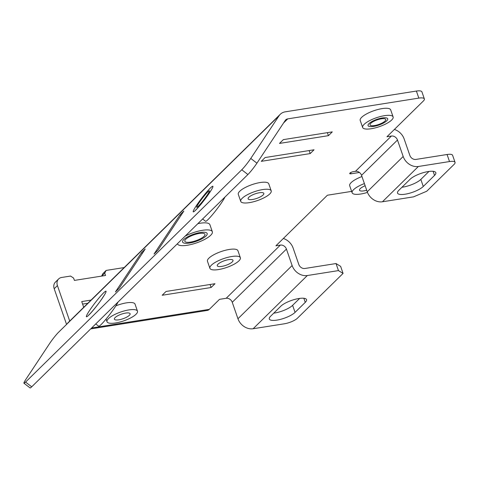 <?xml version="1.0" encoding="UTF-8"?>
<svg xmlns="http://www.w3.org/2000/svg" width="479" height="479" viewBox="0 0 479 479"><rect width="100%" height="100%" fill="white"/><g stroke="black" fill="none" stroke-linecap="round" stroke-linejoin="round"><path stroke-width="0.72" d="M394.391 129.444A12.999 10.604 45.5 0 1 404.156 138.976L409.856 155.436A5.203 4.245 45.5 0 0 415.934 159.429L447.069 154.501A10.4 3.024 -19.1 0 1 452.607 155.31L455.05 162.363A10.4 3.024 160.9 0 0 449.512 161.555L447.069 154.501M401.953 187.265A14.304 4.155 -19.1 0 0 420.831 179.421L428.956 171.446M283.34 238.488A12.999 10.604 45.5 0 1 293.106 248.026L298.806 264.48A5.203 4.245 -134.5 0 0 304.883 268.479L336.024 263.546L340.629 266.354L343.072 273.407L297.471 318.182A10.4 3.024 160.9 0 1 284.281 323.804L253.14 328.738A12.999 10.604 -134.5 0 1 237.949 318.745L232.249 302.285A5.203 4.245 45.5 0 0 226.172 298.291L219.502 299.345L209.305 309.356L91.609 327.995M299.668 298.405L292.615 305.327A14.304 4.155 -19.1 0 1 273.737 313.17M382.428 201.779A12.999 10.604 -134.5 0 1 367.237 191.786L361.537 175.332L397.48 140.036L403.18 156.489A12.999 10.604 45.5 0 0 418.377 166.482L382.428 201.779L413.569 196.851L426.759 191.223L454.116 164.357A10.4 3.024 160.9 0 0 455.05 162.363M361.537 175.332A5.203 4.245 45.5 0 0 355.46 171.332L353.239 171.686A2.599 0.754 -19.1 0 0 350.748 172.53A2.599 0.754 -19.1 0 0 349.706 173.59A2.599 0.754 -19.1 0 0 351.095 173.793L359.448 172.47M280.257 114.301L68.353 322.385A12.999 10.604 -134.5 0 0 67.198 323.786L58.612 332.216A10.4 1.024 -52.5 0 0 49.6 343.557L25.986 379.176A10.4 1.024 -52.5 0 0 23.95 383.218A10.4 1.024 -52.5 0 0 25.555 382.086L241.751 169.788A10.4 1.024 -52.5 0 0 250.768 158.447L279.101 115.702A12.999 10.604 -134.5 0 1 280.257 114.301A12.999 10.604 -134.5 0 1 285.298 111.823L416.389 91.058A10.4 3.024 -19.1 0 1 421.927 91.872L424.37 98.925A10.4 3.024 160.9 0 0 418.832 98.111L416.389 91.058M210.065 284.496L211.107 287.508L214.975 283.718L166.039 291.466L162.177 295.262L211.107 287.508M397.48 140.036A5.203 4.245 45.5 0 0 391.409 136.036L386.96 136.743L423.436 100.919A10.4 3.024 160.9 0 0 424.37 98.925M23.95 383.218L30.111 387.942A10.4 1.024 127.5 0 0 31.716 386.81L247.912 174.512A10.4 1.024 127.5 0 0 256.93 163.171L285.262 120.427A5.203 4.245 -134.5 0 1 285.724 119.864A5.203 4.245 -134.5 0 1 287.741 118.876L418.832 98.111M343.072 273.407L338.461 270.599L307.326 275.533A12.999 10.604 -134.5 0 1 292.13 265.54L286.436 249.08A5.203 4.245 45.5 0 0 280.359 245.086L275.91 245.787L327.408 195.216L351.646 191.378M261.253 161.333L310.182 153.585L314.044 149.789L265.115 157.537L261.253 161.333M271.204 190.846L268.761 183.792A16.124 4.688 -19.1 0 0 260.181 182.535A16.124 4.688 160.9 0 0 244.745 187.78A16.124 4.688 160.9 0 0 238.297 194.342L240.739 201.396A16.124 4.688 160.9 0 0 249.319 202.653A16.124 4.688 -19.1 0 0 264.755 197.408A16.124 4.688 -19.1 0 0 271.204 190.846A16.124 4.688 -19.1 0 0 262.624 189.588A16.124 4.688 160.9 0 0 247.188 194.833A16.124 4.688 160.9 0 0 240.739 201.396M240.368 257.762L237.925 250.709A16.124 4.688 -19.1 0 0 229.345 249.451A16.124 4.688 160.9 0 0 213.909 254.696A16.124 4.688 160.9 0 0 207.461 261.259L209.904 268.312A16.124 4.688 160.9 0 0 218.484 269.569A16.124 4.688 -19.1 0 0 233.92 264.324A16.124 4.688 -19.1 0 0 240.368 257.762A16.124 4.688 -19.1 0 0 231.788 256.505A16.124 4.688 160.9 0 0 216.352 261.75A16.124 4.688 160.9 0 0 209.904 268.312M185.157 236.135A18.459 5.365 160.9 0 1 202.503 230.303A18.459 5.365 -19.1 0 1 212.335 231.74L209.892 224.687A18.459 5.365 -19.1 0 0 200.066 223.25A18.459 5.365 160.9 0 0 197.869 223.651M361.956 176.529A16.124 4.688 160.9 0 0 349.688 185.714L352.125 192.768A16.124 4.688 160.9 0 0 360.711 194.025A16.124 4.688 -19.1 0 0 367.465 192.396M106.081 319.05L107.009 321.72A16.124 4.688 160.9 0 1 113.457 315.158A16.124 4.688 160.9 0 1 128.893 309.913A16.124 4.688 -19.1 0 1 137.473 311.17L135.036 304.117A16.124 4.688 -19.1 0 0 126.45 302.86A16.124 4.688 160.9 0 0 115.852 305.865M393.121 116.924L390.678 109.871A16.124 4.688 -19.1 0 0 382.092 108.613A16.124 4.688 160.9 0 0 366.663 113.858A16.124 4.688 160.9 0 0 360.208 120.421L362.651 127.474A16.124 4.688 160.9 0 0 371.231 128.731A16.124 4.688 -19.1 0 0 386.667 123.486A16.124 4.688 -19.1 0 0 393.121 116.924A16.124 4.688 -19.1 0 0 384.535 115.667A16.124 4.688 160.9 0 0 369.105 120.912A16.124 4.688 160.9 0 0 362.651 127.474M279.491 143.419L283.352 139.629L332.288 131.881L328.426 135.671L279.491 143.419M309.141 150.568L310.182 153.585M259.402 192.75A8.323 2.419 160.9 0 0 251.439 195.456A8.323 2.419 160.9 0 0 248.11 198.839A8.323 2.419 160.9 0 0 252.535 199.492A8.323 2.419 -19.1 0 0 260.504 196.785A8.323 2.419 -19.1 0 0 263.833 193.396A8.323 2.419 -19.1 0 0 259.402 192.75M228.567 259.666A8.323 2.419 160.9 0 0 220.603 262.372A8.323 2.419 160.9 0 0 217.274 265.761A8.323 2.419 160.9 0 0 221.705 266.408A8.323 2.419 -19.1 0 0 229.669 263.701A8.323 2.419 -19.1 0 0 232.998 260.313A8.323 2.419 -19.1 0 0 228.567 259.666M212.335 231.74A18.459 5.365 -19.1 0 1 204.946 239.255A18.459 5.365 -19.1 0 1 187.271 245.26A18.459 5.365 160.9 0 1 177.44 243.823A18.459 5.365 160.9 0 1 177.416 243.739L177.44 243.823M199.288 233.465A10.664 3.102 160.9 0 0 189.079 236.931A10.664 3.102 160.9 0 0 184.816 241.272A10.664 3.102 160.9 0 0 190.486 242.099A10.664 3.102 -19.1 0 0 200.695 238.632A10.664 3.102 -19.1 0 0 204.964 234.291A10.664 3.102 -19.1 0 0 199.288 233.465M364.399 183.583A16.124 4.688 160.9 0 0 352.125 192.768M366.704 190.235A8.323 2.419 -19.1 0 1 363.926 190.864A8.323 2.419 160.9 0 1 359.501 190.217A8.323 2.419 160.9 0 1 365.148 185.744M137.473 311.17A16.124 4.688 -19.1 0 1 131.024 317.733A16.124 4.688 -19.1 0 1 115.589 322.978A16.124 4.688 160.9 0 1 107.009 321.72M125.678 313.074A8.323 2.419 160.9 0 0 117.708 315.781A8.323 2.419 160.9 0 0 114.379 319.17A8.323 2.419 160.9 0 0 118.81 319.816A8.323 2.419 -19.1 0 0 126.773 317.11A8.323 2.419 -19.1 0 0 130.102 313.721A8.323 2.419 -19.1 0 0 125.678 313.074M381.32 118.828A8.323 2.419 160.9 0 0 373.351 121.534A8.323 2.419 160.9 0 0 370.022 124.923A8.323 2.419 160.9 0 0 374.452 125.57A8.323 2.419 -19.1 0 0 382.416 122.863A8.323 2.419 -19.1 0 0 385.751 119.475A8.323 2.419 -19.1 0 0 381.32 118.828M338.461 270.599L336.024 263.546M418.377 166.482L449.512 161.555M410.078 179.284L398.809 190.349A14.304 4.155 -19.1 0 0 397.528 193.091A14.304 4.155 -19.1 0 0 408.683 193.462A14.304 4.155 -19.1 0 0 423.274 186.475L434.543 175.41A14.304 4.155 -19.1 0 0 435.824 172.668A14.304 4.155 -19.1 0 0 424.669 172.296A14.304 4.155 -19.1 0 0 410.078 179.284M295.058 312.38A14.304 4.155 -19.1 0 1 280.466 319.367A14.304 4.155 -19.1 0 1 269.312 318.996A14.304 4.155 -19.1 0 1 270.593 316.254L280.784 306.243A14.304 4.155 -19.1 0 1 295.375 299.255A14.304 4.155 -19.1 0 1 306.536 299.626A14.304 4.155 -19.1 0 1 305.255 302.369L295.058 312.38L292.615 305.327M180.008 214.849L183.87 211.059L157.896 250.242L154.034 254.032L180.008 214.849L180.9 215.538M145.245 248.99L119.271 288.172L115.409 291.962L141.383 252.78L145.245 248.99M141.383 252.78L142.275 253.463M95.74 323.936L98.716 326.223A16.124 1.593 127.5 0 0 105.111 320.2A16.124 1.593 127.5 0 0 115.182 306.895A16.124 1.593 -52.5 0 0 118.05 302.033M202.605 218.999L205.581 221.28A16.124 1.593 127.5 0 0 211.975 215.263A16.124 1.593 127.5 0 0 222.046 201.958A16.124 1.593 -52.5 0 0 224.914 197.097M124.181 267.569L106.14 270.425L104.727 273.126L105.542 275.479L74.407 280.413L73.592 278.06L70.551 276.06L61.653 277.467A7.802 6.365 45.5 0 0 58.63 278.958L55.414 282.119A7.802 6.365 -134.5 0 0 54.205 288.741L66.419 324.002A12.999 6.502 -99 0 0 66.563 324.415M69.982 320.792L69.635 320.846A5.203 2.599 -99 0 0 69.712 321.05M58.63 278.958A7.802 6.365 45.5 0 0 57.426 285.58L69.635 320.846M91.058 300.094L81.729 301.566L83.717 307.302M87.837 303.255L82.604 304.081M106.14 270.425L102.919 273.587L101.608 276.102M101.722 276.084L104.727 273.126M90.681 328.905L207.269 310.44A12.999 6.502 -99 0 0 209.305 309.356M327.379 132.659L328.426 135.671M207.796 191.917A10.4 1.024 127.5 0 1 209.401 190.786A10.4 1.024 127.5 0 1 205.748 197.162A10.4 1.024 127.5 0 1 198.348 206.168L198.911 206.599L198.348 206.168A10.4 1.024 127.5 0 1 196.743 207.293A10.4 1.024 127.5 0 1 200.396 200.923A10.4 1.024 127.5 0 1 207.796 191.917M200.252 232.513A12.999 3.778 -19.1 0 1 207.173 233.524A12.999 3.778 -19.1 0 1 201.97 238.817A12.999 3.778 -19.1 0 1 189.522 243.051A12.999 3.778 -19.1 0 1 182.601 242.039A12.999 3.778 -19.1 0 1 187.804 236.746A12.999 3.778 -19.1 0 1 200.252 232.513M382.176 117.984A10.4 3.024 -19.1 0 1 387.715 118.798A10.4 3.024 -19.1 0 1 383.553 123.031A10.4 3.024 -19.1 0 1 373.596 126.414A10.4 3.024 -19.1 0 1 368.058 125.606A10.4 3.024 -19.1 0 1 372.219 121.373A10.4 3.024 -19.1 0 1 382.176 117.984M351.095 173.793L350.67 172.572M355.46 171.332L391.409 136.036M283.592 122.953L287.741 118.876M226.172 298.291L280.359 245.086M307.326 275.533L253.14 328.738M403.18 156.489L367.237 191.786M292.13 265.54L237.949 318.745M232.249 302.285L286.436 249.08M256.93 163.171L250.768 158.447M247.912 174.512L241.751 169.788M67.198 323.786L279.101 115.702M89.555 310.512A16.124 1.593 -52.5 0 0 88.89 315.02A16.124 1.593 -52.5 0 0 102.859 297.447A16.124 1.593 -52.5 0 0 103.53 292.938A16.124 1.593 -52.5 0 0 89.555 310.512M196.42 205.575A16.124 1.593 -52.5 0 0 195.755 210.083A16.124 1.593 -52.5 0 0 209.724 192.51A16.124 1.593 -52.5 0 0 210.395 188.002A16.124 1.593 -52.5 0 0 196.42 205.575M31.716 386.81L25.555 382.086M54.205 288.741L57.426 285.58M420.831 179.421L423.274 186.475M433.118 171.308L434.543 175.41M303.83 298.267L305.255 302.369M104.62 294.657L102.518 297.86C98.728 303.83 90.16 314.056 88.849 314.859L89.387 314.523M211.484 189.714L209.383 192.923C205.593 198.893 197.025 209.119 195.713 209.916L196.252 209.586"/></g></svg>
